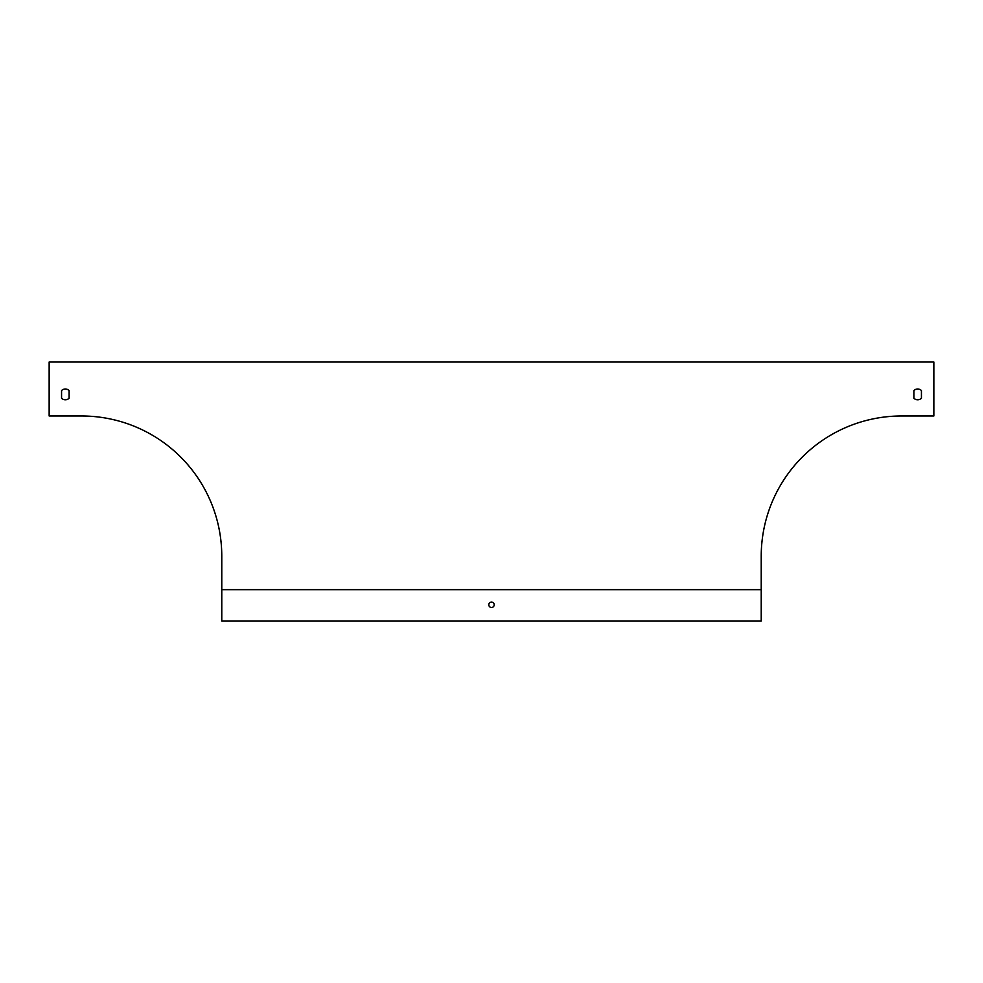 <?xml version="1.0" encoding="UTF-8"?>
<svg xmlns="http://www.w3.org/2000/svg" width="983" height="983" viewBox="0 0 983 983"><rect width="100%" height="100%" fill="white"/><g stroke="black" fill="none" stroke-linecap="round" stroke-linejoin="round"><path stroke-width="1.47" d="M49.15 415.981L81.515 415.981A140.262 140.262 0 0 1 221.777 556.231L221.777 589.677L761.223 589.677L761.223 556.231A140.262 140.262 0 0 1 901.485 415.981L933.85 415.981L933.85 362.027L49.15 362.027L49.15 415.981M913.895 390.546L913.895 398.25A5.394 5.394 0 0 0 921.44 398.25L921.44 390.546A5.394 5.394 0 0 0 913.895 390.546L913.895 398.25A5.394 5.394 0 0 0 921.44 398.25L921.44 390.546A5.394 5.394 0 0 0 913.895 390.546M61.56 398.25L61.56 390.546A5.394 5.394 0 0 1 69.105 390.546L69.105 398.25A5.394 5.394 0 0 1 61.56 398.25L61.56 390.546A5.394 5.394 0 0 1 69.105 390.546L69.105 398.25M761.223 589.677L761.223 620.973L221.777 620.973L221.777 589.677M494.203 604.791A2.703 2.703 0 0 0 490.148 602.444A2.703 2.703 0 0 0 490.148 607.125A2.703 2.703 0 0 0 494.203 604.791"/></g></svg>
